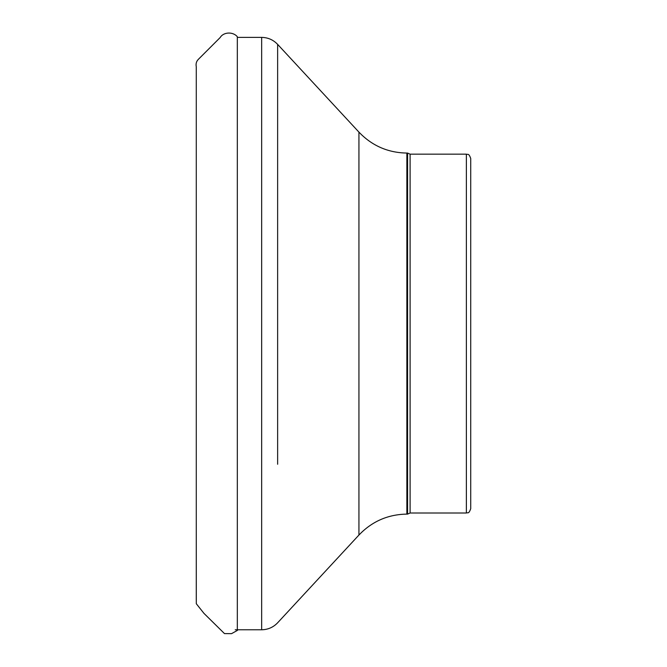<?xml version="1.0" encoding="UTF-8"?>
<svg xmlns="http://www.w3.org/2000/svg" width="667" height="667" viewBox="0 0 667 667"><rect width="100%" height="100%" fill="white"/><g stroke="black" fill="none" stroke-linecap="round" stroke-linejoin="round"><path stroke-width="1" d="M470.727 333.583L470.727 508.654C468.659 514.607 467.659 512.173 466.375 513.006L466.375 154.16C467.659 154.994 468.659 152.56 470.727 158.513L470.727 333.583M406.87 153.068C387.986 152.751 372.003 145.773 358.938 132.133L358.938 535.034C372.003 521.394 387.977 514.415 406.87 514.099L406.87 153.068L407.57 153.068L407.57 514.099L410.105 513.006L466.375 513.006M196.273 521.969L196.298 603.718L203.977 613.39L224.479 633.592L231.549 633.65L237.327 630.44L237.327 36.727C233.041 31.507 223.478 31.916 220.193 37.519L198.441 59.263C196.398 61.272 195.681 63.765 196.273 66.742L196.273 600.092M407.57 153.068L410.105 154.16L410.105 513.006M235.209 629.773L261.656 629.773L261.656 37.394C267.951 37.494 273.27 39.82 277.63 44.372L277.63 464.257M277.63 202.91L277.63 44.372L358.938 132.133M237.327 630.44L237.919 629.773M196.273 385.142L196.273 417.742M196.273 444.272L196.273 449.358M196.273 458.321L196.273 483.75M196.273 69.034L196.273 68.367M196.273 67.092L196.273 230.532M196.273 250.759L196.273 286.643M410.105 154.16L466.375 154.16M237.919 37.394L261.656 37.394M358.938 535.034L277.63 622.795C273.27 627.339 267.951 629.665 261.656 629.773M406.87 514.099L407.57 514.099"/></g></svg>
